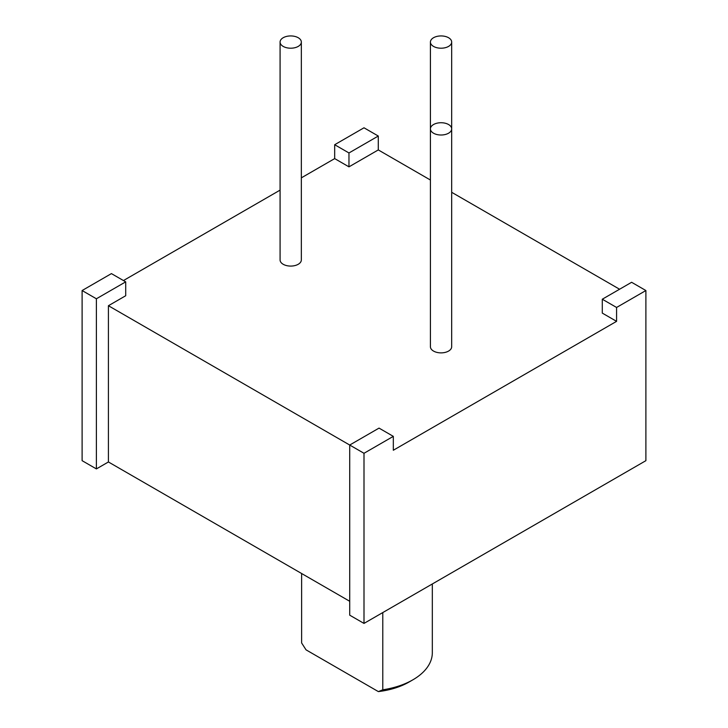 <?xml version="1.0" encoding="UTF-8"?>
<svg xmlns="http://www.w3.org/2000/svg" width="728" height="728" viewBox="0 0 728 728"><rect width="100%" height="100%" fill="white"/><g stroke="black" fill="none" stroke-linecap="round" stroke-linejoin="round"><path stroke-width="1.09" d="M349.713 601.283L108.417 461.971L96.387 468.914L96.387 298.78L125.707 281.854L125.707 295.741L108.417 305.724L349.713 445.036L349.713 615.169L364 623.414L364 453.289L393.32 436.363L379.033 428.11L349.713 445.036L364 453.289M430.421 180.025L378.287 149.923L348.967 166.849L334.68 158.604L301.337 177.85M280.08 190.126L123.451 280.553M451.679 192.301L619.583 289.234M393.32 436.363L393.32 450.25L616.58 321.348L602.293 313.104L602.293 299.217L616.58 307.462L645.891 290.536L631.613 282.291L602.293 299.217M280.08 42.069L280.08 259.941A10.629 6.133 0 0 0 286.641 265.611A10.629 6.133 0 0 0 298.225 264.282A10.629 6.133 0 0 0 301.337 259.941L301.337 42.069A10.629 6.133 0 0 0 294.776 36.4A10.629 6.133 0 0 0 283.192 37.729A10.629 6.133 0 0 0 280.08 42.069A10.629 6.133 0 0 0 286.641 47.739A10.629 6.133 0 0 0 298.225 46.41A10.629 6.133 0 0 0 301.337 42.069M430.421 42.069L430.421 346.737A10.629 6.133 0 0 0 436.982 352.407A10.629 6.133 0 0 0 448.566 351.078A10.629 6.133 0 0 0 451.679 346.737L451.679 128.874A10.629 6.133 0 0 0 445.117 123.196A10.629 6.133 0 0 0 433.533 124.534A10.629 6.133 0 0 0 430.421 128.874A10.629 6.133 0 0 0 436.982 134.543A10.629 6.133 0 0 0 448.566 133.206A10.629 6.133 0 0 0 451.679 128.874L451.679 42.069A10.629 6.133 0 0 0 445.117 36.4A10.629 6.133 0 0 0 433.533 37.729A10.629 6.133 0 0 0 430.421 42.069A10.629 6.133 0 0 0 436.982 47.739A10.629 6.133 0 0 0 448.566 46.41A10.629 6.133 0 0 0 451.679 42.069M108.417 305.724L108.417 461.971M616.58 321.348L616.58 307.462M364 623.414L645.891 460.669L645.891 290.536M378.287 149.923L378.287 136.036L364 127.791L334.68 144.717L348.967 152.962L378.287 136.036M348.967 166.849L348.967 152.962M334.68 158.604L334.68 144.717M125.707 281.854L111.42 273.61L82.109 290.536L96.387 298.78M96.387 468.914L82.109 460.669L82.109 290.536M301.62 573.509L301.62 642.951L306.042 649.849L378.36 691.6L382.782 689.807L382.782 612.576M432.323 583.965L432.323 652.716A66.439 38.356 180 0 1 412.858 679.834A66.439 38.356 180 0 1 382.782 689.807M412.858 679.834L409.1 682.009A61.125 35.29 180 0 1 378.36 691.6"/></g></svg>
